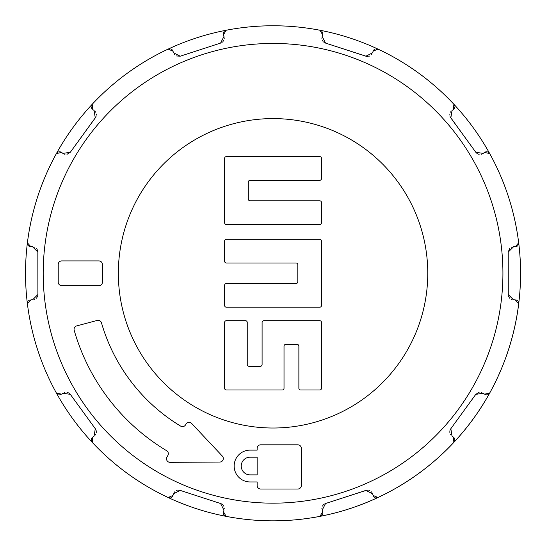 <?xml version="1.0" encoding="UTF-8"?>
<svg xmlns="http://www.w3.org/2000/svg" width="548" height="548" viewBox="0 0 548 548"><rect width="100%" height="100%" fill="white"/><g stroke="black" fill="none" stroke-linecap="round" stroke-linejoin="round"><path stroke-width="0.82" d="M37.839 295.256L37.894 294.523L32.585 299.825L30.907 299.825L27.4 303.798A247.545 247.545 0 0 1 377.969 49.094A247.545 247.545 0 0 0 226.146 30.25L223.454 34.812L223.974 36.408L220.57 43.093L221.221 42.826M518.387 301.818L518.716 303.798A247.545 247.545 0 0 1 226.146 516.36A247.545 247.545 0 0 0 377.969 49.094L375.983 48.793M221.248 503.79L220.57 503.516L223.974 510.202L223.454 511.798L226.146 516.36A247.545 247.545 0 0 1 168.14 497.516L173.004 495.406L173.524 493.81L180.21 490.405L179.525 490.227M95.667 429.317L95.277 428.694L94.105 436.105L92.742 437.092L92.242 442.366A247.545 247.545 0 0 0 168.14 497.516L170.127 497.817M91.345 440.571L92.242 442.366A247.545 247.545 0 0 1 56.389 393.026L61.568 394.176L62.924 393.19L70.336 394.368L69.884 393.82M27.729 301.818L27.4 303.798A247.545 247.545 0 0 0 56.389 393.026L57.821 394.437M37.846 251.381L37.894 294.523L37.894 252.087L32.585 246.778L30.907 246.778L27.4 242.812A247.545 247.545 0 0 1 56.389 153.577L61.568 152.433L62.924 153.413L70.336 152.241L95.277 117.909L94.105 110.504L92.742 109.518L94.105 110.504M92.742 109.518L92.242 104.236A247.545 247.545 0 0 1 168.14 49.094L173.004 51.204L173.524 52.8L180.21 56.204L220.57 43.093L180.21 56.204L176.251 55.93M324.868 42.819L325.546 43.093L322.142 36.408L322.662 34.812L319.97 30.25L321.751 31.174M322.827 33.921L322.772 33.065M322.731 32.866L322.354 31.942M321.888 37.887L321.916 38.627M322.505 40.545L322.991 41.292M323.567 41.922L324.197 42.429M224.365 31.174L226.146 30.25A247.545 247.545 0 0 1 377.969 49.094L373.113 51.204L372.592 52.8L365.906 56.204L325.546 43.093L366.591 56.376M367.4 56.465L368.201 56.423M369.03 56.252L369.866 55.93M371.476 54.725L371.948 54.122M375.024 49.073L374.188 49.601M374.051 49.724L373.496 50.389M43.196 273.301A229.859 229.859 0 0 1 273.055 43.443A229.859 229.859 0 0 1 502.92 273.301A229.859 229.859 0 0 1 273.055 503.167A229.859 229.859 0 0 1 43.196 273.301M513.531 246.778L515.202 246.778L513.531 246.778L508.222 252.087L508.27 295.228M515.202 246.778L518.716 242.812L518.387 244.792M488.289 152.173L489.72 153.577L484.548 152.433L483.192 153.413L475.78 152.241L476.233 152.782M450.449 117.293L475.78 152.241L450.84 117.909L452.011 110.504L453.367 109.518L453.874 104.236L454.772 106.038M373.113 51.204L372.592 52.8M322.142 36.408L322.662 34.812M454.025 108.894L454.484 108.168M454.566 107.983L454.813 107.011M452.011 110.504L453.367 109.518M450.935 111.545L450.525 112.162M449.874 114.059L449.826 114.957M449.922 115.799L450.134 116.58M476.835 153.324L477.514 153.769M478.281 154.118L479.144 154.344M481.158 154.317L481.891 154.104M484.548 152.433L483.192 153.413M487.35 151.83L486.364 151.762M486.179 151.782L485.343 151.995M516.1 246.669L516.901 246.347M517.079 246.244L517.839 245.6M512.038 246.997L511.346 247.251M509.709 248.408L508.222 252.087L508.222 294.523L513.531 299.825L515.202 299.825L513.531 299.825M508.441 296.016L508.722 296.769M509.147 297.509L509.709 298.201M511.353 299.359L512.072 299.619M517.826 300.989L517.065 300.352M516.901 300.263L516.1 299.941M224.365 515.435L226.146 516.36A247.545 247.545 0 0 0 518.716 303.798L515.202 299.825M95.277 428.694L70.336 394.368L95.277 428.694M220.57 503.516L180.21 490.405L220.57 503.516M321.751 515.435L319.97 516.36L322.662 511.798L322.142 510.202L325.546 503.516L324.896 503.776M366.619 490.227L325.546 503.516L365.906 490.405L372.592 493.81L373.113 495.406L377.969 497.516L375.983 497.817M454.772 440.571L453.874 442.366L453.367 437.092L452.011 436.105L450.84 428.694L450.463 429.296M479.144 392.258L475.78 394.368L450.84 428.694L475.78 394.368L483.192 393.19L484.548 394.176L489.72 393.026L488.295 394.437M485.343 394.608L486.172 394.82M486.377 394.841L487.371 394.772M483.192 393.19L484.548 394.176M481.863 392.491L481.151 392.286M450.134 430.036L449.922 430.81M449.826 431.653L449.874 432.543M450.525 434.448L450.956 435.085M453.367 437.092L452.011 436.105M454.806 439.571L454.566 438.612M454.484 438.441L454.025 437.715M373.496 496.221L374.044 496.885M374.195 497.015L375.044 497.543M372.592 493.81L373.113 495.406M371.928 492.46L371.469 491.878M369.866 490.679L369.03 490.357M368.201 490.186L367.393 490.145M324.19 504.181L323.56 504.687M322.991 505.318L322.505 506.064M321.916 507.989L321.888 508.75M322.662 511.798L322.142 510.202M322.368 514.647L322.731 513.729M322.772 513.545L322.827 512.688M223.289 512.681L223.344 513.545M223.385 513.743L223.762 514.668M223.974 510.202L223.454 511.798M224.228 508.722L224.201 507.982M223.605 506.064L223.125 505.318M222.55 504.687L221.919 504.181M178.716 490.145L177.915 490.186M177.079 490.357L176.251 490.679M174.641 491.885L174.168 492.488M173.004 495.406L173.524 493.81M171.092 497.536L171.928 497.009M172.065 496.885L172.62 496.221M92.085 437.715L91.626 438.434M91.543 438.626L91.304 439.592M94.105 436.105L92.742 437.092M95.181 435.057L95.592 434.448M96.236 432.543L96.284 431.653M96.195 430.81L95.982 430.029M69.281 393.279L68.603 392.841M67.829 392.491L66.972 392.258M64.959 392.293L64.219 392.498M61.568 394.176L62.924 393.19M58.766 394.779L59.753 394.841M59.938 394.827L60.773 394.615M30.01 299.941L29.215 300.256M29.037 300.359L28.277 301.003M32.585 299.825L30.907 299.825M34.072 299.612L34.771 299.359M36.408 298.201L36.969 297.509M37.394 296.769L37.675 296.016M37.675 250.587L37.387 249.833M36.969 249.1L36.408 248.408M34.764 247.251L34.045 246.984M30.907 246.778L32.585 246.778M57.821 152.173L56.389 153.577A247.545 247.545 0 0 0 27.4 242.812L27.729 244.792M28.291 245.62L29.051 246.251M29.208 246.347L30.01 246.669M273.055 118.587A154.714 154.714 0 0 0 118.341 273.301A154.714 154.714 0 0 0 273.055 428.015A154.714 154.714 0 0 0 427.769 273.301A154.714 154.714 0 0 0 273.055 118.587M224.612 322.457L224.612 388.237A1.767 1.767 0 0 0 226.379 390.005L282.254 390.005A1.767 1.767 0 0 0 284.022 388.237L284.022 346.151A1.767 1.767 0 0 1 285.789 344.384L297.105 344.384A1.767 1.767 0 0 1 298.872 346.151L298.872 388.237A1.767 1.767 0 0 0 300.64 390.005L319.737 390.005A1.767 1.767 0 0 0 321.505 388.237L321.505 322.457A1.767 1.767 0 0 0 319.737 320.69L263.862 320.69A1.767 1.767 0 0 0 262.095 322.457L262.095 364.543A1.767 1.767 0 0 1 260.327 366.311L249.011 366.311A1.767 1.767 0 0 1 247.244 364.543L247.244 322.457A1.767 1.767 0 0 0 245.477 320.69L226.379 320.69A1.767 1.767 0 0 0 224.612 322.457M226.379 307.202L319.737 307.202A1.767 1.767 0 0 0 321.505 305.435L321.505 241.072A1.767 1.767 0 0 0 319.737 239.305L226.379 239.305A1.767 1.767 0 0 0 224.612 241.072L224.612 261.232A1.767 1.767 0 0 0 226.379 262.999L296.043 262.999A1.767 1.767 0 0 1 297.811 264.766L297.811 281.741A1.767 1.767 0 0 1 296.043 283.508L226.379 283.508A1.767 1.767 0 0 0 224.612 285.275L224.612 305.435A1.767 1.767 0 0 0 226.379 307.202M226.379 156.605A1.767 1.767 0 0 0 224.612 158.372L224.612 222.735A1.767 1.767 0 0 0 226.379 224.502L319.737 224.502A1.767 1.767 0 0 0 321.505 222.735L321.505 202.575A1.767 1.767 0 0 0 319.737 200.808L250.073 200.808A1.767 1.767 0 0 1 248.306 199.04L248.306 182.066A1.767 1.767 0 0 1 250.073 180.299L319.737 180.299A1.767 1.767 0 0 0 321.505 178.532L321.505 158.372A1.767 1.767 0 0 0 319.737 156.605L226.379 156.605M58.225 282.145A3.535 3.535 0 0 0 61.76 285.679L98.893 285.679A3.535 3.535 0 0 0 102.428 282.145L102.428 264.465A3.535 3.535 0 0 0 98.893 260.923L61.76 260.923A3.535 3.535 0 0 0 58.225 264.465L58.225 282.145M74.192 330.314A206.877 206.877 0 0 0 166.626 450.696A3.535 3.535 0 0 1 167.866 455.498L166.982 457.032A3.535 3.535 0 0 0 170.065 462.334L219.789 462.053A3.535 3.535 0 0 0 222.344 456.094L191.629 423.446A3.535 3.535 0 0 0 185.991 424.104L185.553 424.871A3.535 3.535 0 0 1 180.662 426.125A178.586 178.586 0 0 1 101.49 322.868A3.535 3.535 0 0 0 97.174 320.429L76.679 325.923A3.535 3.535 0 0 0 74.192 330.314M257.142 485.48A3.535 3.535 0 0 0 260.684 489.022L297.811 489.022A3.535 3.535 0 0 0 301.345 485.48L301.345 448.353A3.535 3.535 0 0 0 297.811 444.818L260.684 444.818A3.535 3.535 0 0 0 257.142 448.353L257.142 450.12L250.073 450.12A15.913 15.913 0 0 0 234.16 466.033A15.913 15.913 0 0 0 250.073 481.945L257.142 481.945L257.142 485.48M250.073 457.19L257.142 457.19L257.142 474.876L250.073 474.876A8.843 8.843 0 0 1 241.23 466.033A8.843 8.843 0 0 1 250.073 457.19M60.773 151.995L59.938 151.782M59.739 151.762L58.739 151.837M62.924 153.413L61.568 152.433M64.253 154.118L64.965 154.317M66.972 154.344L70.336 152.241L95.653 117.313M95.982 116.573L96.195 115.792M96.284 114.95L96.236 114.059M95.592 112.162L95.16 111.525M170.127 48.793L168.14 49.094A247.545 247.545 0 0 0 92.242 104.236L91.345 106.038M91.311 107.038L91.55 107.997M91.626 108.168L92.085 108.894M172.62 50.389L172.072 49.724M171.914 49.587L171.072 49.06M173.524 52.8L173.004 51.204M174.189 54.149L174.641 54.725M221.926 42.422L222.55 41.922M223.125 41.292L223.605 40.545M224.201 38.62L224.228 37.853M223.454 34.812L223.974 36.408M223.748 31.962L223.379 32.88M223.344 33.058L223.289 33.921"/></g></svg>
